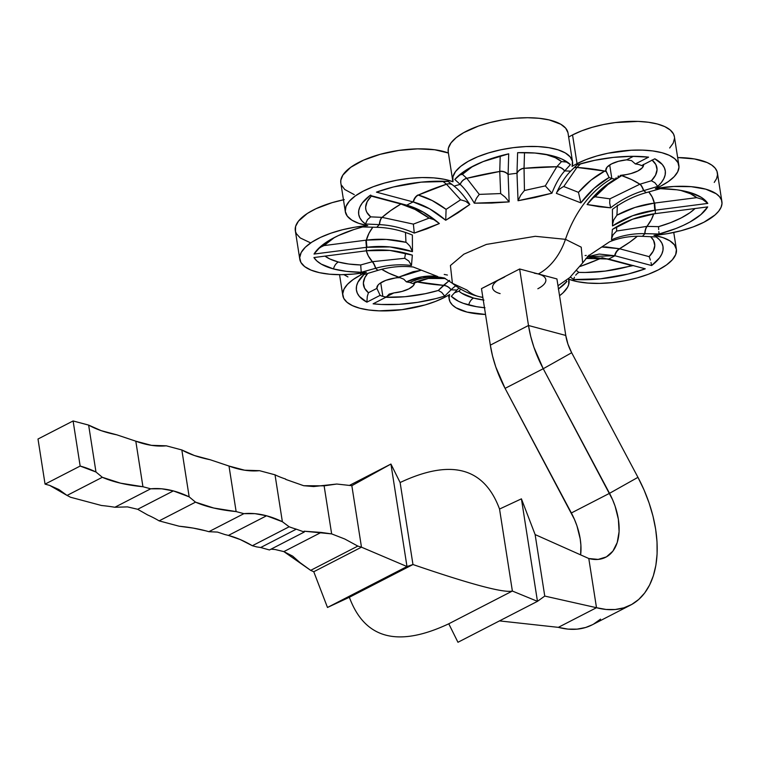 <?xml version="1.0" encoding="UTF-8"?>
<svg xmlns="http://www.w3.org/2000/svg" width="760" height="760" viewBox="0 0 760 760"><rect width="100%" height="100%" fill="white"/><g stroke="black" fill="none" stroke-linecap="round" stroke-linejoin="round"><path stroke-width="1.14" d="M45.058 484.13L49.713 485.421L45.058 484.13L38 439.023L45.058 484.13L80.161 466.06L95.978 472.007L88.635 425.096L73.103 420.954L80.161 466.06L45.058 484.13M179.18 526.224A128.582 49.2 -8.9 0 1 205.656 530.803A128.582 49.2 -8.9 0 1 208.857 531.696L243.903 513.656A128.582 77.776 -117.2 0 1 266.56 515.774L228.399 535.42A128.582 77.776 62.8 0 0 225.15 534.631L217.483 532.086L208.857 531.696L243.903 513.656L236.132 511.584L213.721 508.022L195.519 502.151L159.134 520.875A128.582 77.776 62.8 0 0 147.649 514.957L137.674 509.286L127.49 506.892L114.846 507.262L127.49 506.892L137.674 509.286L173.356 490.912L137.674 509.286L147.649 514.957A128.582 77.776 62.8 0 1 159.134 520.875L179.18 526.224L159.134 520.875L195.519 502.151L189.173 496.859L181.83 449.958L166.298 445.816L151.458 445.341L135.802 441.18L142.937 486.733L150.698 488.803A128.582 77.776 -117.2 0 1 173.356 490.912L189.173 496.859L195.519 502.151A128.582 49.2 -8.9 0 0 236.132 511.584L243.903 513.656L254.97 513.665L266.56 515.774L282.368 521.721L275.025 474.82A128.582 49.2 171.1 0 0 285.655 479.056L285.655 479.056A128.582 49.2 171.1 0 1 275.025 474.82L259.492 470.677L275.025 474.82L282.368 521.721L289.161 526.775L252.339 545.737L240.312 539.581L228.399 535.42A128.582 77.776 62.8 0 0 225.15 534.631L217.483 532.086L208.857 531.696A128.582 49.2 -8.9 0 0 205.656 530.803L193.107 528.077L179.18 526.224M101.517 505.505A128.582 49.2 -8.9 0 1 114.846 507.262L150.698 488.803L161.766 488.813L173.356 490.912A128.582 77.776 -117.2 0 1 189.173 496.859L181.83 449.958L194.417 455.525L210.064 459.705L228.998 466.041L236.132 511.584L228.998 466.041L210.064 459.705A128.582 49.2 171.1 0 1 181.83 449.958L166.298 445.816A128.582 77.776 -117.2 0 1 135.802 441.18L116.869 434.844L135.802 441.18L142.937 486.733L120.526 483.17L102.324 477.289L67.061 495.434A128.582 49.2 -8.9 0 1 70.452 497.22L101.517 505.505L70.452 497.22A128.582 49.2 -8.9 0 0 67.061 495.434L58.9 489.535L49.713 485.421L67.061 495.434L102.324 477.289L95.978 472.007L102.324 477.289A128.582 49.2 -8.9 0 0 142.937 486.733L150.698 488.803L114.846 507.262A128.582 49.2 -8.9 0 0 101.517 505.505M270.997 549.167L275.177 549.518L270.997 549.167M260.68 547.514L269.458 549.964L304.266 532.038L296.295 529.169L260.68 547.514L269.458 549.964L304.266 532.038L304.133 531.211L321.128 532.428L283.86 551.608L275.177 549.518L283.86 551.608L321.128 532.428L331.645 533.89L344.764 539.001L357.827 546.089L310.669 570.361L283.86 551.608L292.647 556.111L300.077 562.666L310.669 570.361L313.766 571.739L361.475 547.181L351.842 485.688L390.934 464.046L406.99 566.542L361.475 547.181L406.99 566.542L327.484 607.468L313.766 571.739L327.484 607.468L406.99 566.542L390.934 464.046L351.842 485.688L336.775 484.034L351.842 485.688L361.475 547.181L357.827 546.089L361.475 547.181L313.766 571.739L310.669 570.361L357.827 546.089L344.764 539.001L331.645 533.89L304.133 531.211L304.266 532.038L296.295 529.169A128.582 49.2 -8.9 0 1 289.161 526.775L252.339 545.737L256.842 546.934A128.582 49.2 -8.9 0 1 260.68 547.514L296.295 529.169A128.582 49.2 -8.9 0 1 289.161 526.775L282.368 521.721A128.582 77.776 -117.2 0 0 266.56 515.774L228.399 535.42A128.582 77.776 62.8 0 1 252.339 545.737L256.842 546.934A128.582 49.2 -8.9 0 1 260.68 547.514M444.628 278.131A96.615 67.469 -75.1 0 0 409.887 282.511L412.613 283.518L409.887 282.511A96.615 67.469 104.9 0 1 442.994 277.78M382.85 296.372L380.731 282.824L382.85 296.372A19.095 7.306 171.1 0 0 386.337 297.008A19.095 7.306 -8.9 0 1 382.85 296.372A19.095 7.306 -8.9 0 1 380.123 295.355L366.899 302.157L367.279 296.485L368.419 292.742L376.884 288.382L380.123 295.355A19.095 7.306 171.1 0 0 382.85 296.372M414.608 282.606A19.095 7.306 -8.9 0 1 393.86 292.913L389.187 294.072L386.337 297.008L373.112 303.82L381.32 304.466L399.057 304.342L417.658 302.337L435.993 298.566L444.704 296.096L451.022 289.826A96.615 41.752 92.5 0 1 451.117 289.74A96.615 41.752 92.5 0 1 455.715 285.865A96.615 41.752 -87.5 0 0 451.117 289.74A8.987 7.343 45.1 0 0 443.46 285.332A145.986 55.87 -8.9 0 1 416.499 281.827M541.547 275.11L538.279 273.952A53.903 37.639 -75.1 0 0 565.468 239.333A96.615 67.469 104.9 0 1 611.828 178.552L609.7 164.948L611.828 178.552L615.315 179.17L611.828 178.552A96.615 67.469 -75.1 0 0 565.468 239.333L535.278 236.303L486.352 244.425L463.866 254.182L450.414 265.515L452.418 283.319L466.953 290.054A53.903 37.639 104.9 0 0 478.591 296.505A53.903 37.639 -75.1 0 0 482.828 297.255A53.903 37.639 104.9 0 1 478.591 296.505M616.065 177.868L615.315 179.17L600.428 189.886L587.091 204.535L599.098 206.72L610.622 207.822A96.615 84.046 128 0 1 643.539 190.674A96.615 84.046 128 0 1 643.739 190.618A145.986 55.87 -8.9 0 1 646.152 192.66A96.615 85.31 -47.7 0 0 645.952 192.717A96.615 85.31 -47.7 0 0 612.417 209.332L612.503 225.939L632.643 215.736L655.31 210.159A145.986 55.87 -8.9 0 1 655.206 213.645L632.538 219.222L612.399 229.425L611.505 239.78A96.615 80.693 -137.9 0 1 644.736 233.652A96.615 80.693 -137.9 0 1 644.936 233.652A145.986 55.87 -8.9 0 1 642.371 236.332A96.615 78.897 45.2 0 0 642.172 236.332A96.615 78.897 45.2 0 0 609.606 241.775L587.812 256.262L609.606 241.775A96.615 78.897 -134.8 0 1 642.172 236.332A96.615 78.897 -134.8 0 1 642.371 236.332A145.986 55.87 171.1 0 0 644.936 233.652L659.1 233.994L675.839 228.56L683.316 225.378L690.051 221.958L700.891 214.586L707.683 206.9L655.206 213.645A145.986 55.87 171.1 0 0 655.31 210.159L707.788 203.414L705.137 200.269L701.404 197.419L690.925 192.793L684.342 191.083L676.989 189.81L660.45 188.66L646.152 192.66A145.986 55.87 171.1 0 0 643.739 190.618L657.77 186.409L661.333 182.561L663.803 178.714L665.152 174.923L665.342 171.247L664.373 167.751L662.274 164.474L654.806 158.802L641.582 165.604L654.806 158.802A76.361 29.222 -8.9 0 1 662.083 164.255A76.361 29.222 -8.9 0 1 657.77 186.409L643.739 190.618A96.615 84.046 -52 0 0 643.539 190.674A96.615 84.046 -52 0 0 610.622 207.822L587.091 204.535C595.469 193.458 604.875 185.003 615.315 179.17L616.065 177.868M618.545 176.025L617.984 176.291M643.568 164.578A19.095 7.306 -8.9 0 1 622.829 175.037L620.169 175.475A8.987 5.453 -117.3 0 1 621.689 175.626A145.986 55.87 -8.9 0 1 639.882 184.214L609.919 198.835L595.089 196.783L607.867 184.594L621.689 175.626L631.607 179.597L639.882 184.214L651.386 180.756L655.547 175.161L657.058 169.698L655.861 164.578L652.004 160.018M638.856 164.578A19.095 7.306 -8.9 0 1 641.582 165.604A19.095 7.306 171.1 0 0 638.856 164.578A19.095 7.306 171.1 0 0 635.369 163.951L648.593 157.139L631.693 156.322L613.386 157.396L594.776 160.303L577.001 164.863L570.684 171.133A145.986 55.87 171.1 0 0 564.699 170.924L570.389 164.635L562.181 159.191L556.596 157.016L550.126 155.239L534.964 153.026L517.607 152.684L516.99 173.27A145.986 55.87 171.1 0 0 508.098 174.41L508.715 153.824L483.17 161.585L469.158 168.255L463.401 171.893L454.803 179.502L460.161 184.376A145.986 55.87 171.1 0 0 454.119 186.124L448.124 181.441L421.249 182.134L393.519 186.95L376.447 192.147L413.117 201.923A145.986 55.87 171.1 0 0 406.752 205.2L370.082 195.415L362.216 203.062L359.908 206.91L358.729 210.681L358.701 214.339L359.822 217.806L362.083 221.046L365.437 224L379.335 224.618A145.986 55.87 171.1 0 0 376.77 227.297L362.606 226.964L353.989 229.51L338.39 235.581L331.654 239.001L320.815 246.373L314.022 254.058L366.5 247.304A145.986 55.87 171.1 0 0 366.396 250.8L313.918 257.545L316.92 261.012L321.242 264.1L333.507 268.945A76.361 29.222 -8.9 0 1 313.918 257.545L366.396 250.8A145.986 55.87 -8.9 0 1 366.5 247.304L389.984 246.943L412.462 251.665L412.376 235.059A96.615 80.693 42.1 0 0 376.979 227.306A96.615 80.693 42.1 0 0 376.77 227.297A145.986 55.87 -8.9 0 1 379.335 224.618A96.615 78.897 -134.8 0 1 379.534 224.627A96.615 78.897 -134.8 0 1 414.276 233.073L426.892 228.826L439.346 223.535L423.272 212.097L406.752 205.2A145.986 55.87 -8.9 0 1 413.117 201.923L429.637 208.82L445.712 220.257L458.014 212.781L469.813 204.478A96.615 30.077 73.3 0 0 454.204 186.19A96.615 30.077 73.3 0 0 454.119 186.124A145.986 55.87 -8.9 0 1 460.161 184.376A96.615 26.258 -105.6 0 1 460.237 184.442A96.615 26.258 -105.6 0 1 474.297 203.186L491.748 203.062L509.153 201.884L508.098 174.41A145.986 55.87 -8.9 0 1 516.99 173.27L518.044 200.735L535.125 197.476L551.922 193.201A96.615 38.161 91.4 0 1 564.614 171.019A96.615 38.161 91.4 0 1 564.699 170.924A145.986 55.87 -8.9 0 1 570.684 171.133A96.615 41.752 -87.5 0 0 570.589 171.218A96.615 41.752 -87.5 0 0 556.367 193.353L580.878 202.873L594.216 188.223L609.102 177.507L611.828 178.552L609.102 177.507C598.661 183.35 589.256 191.805 580.878 202.873L556.367 193.353A96.615 41.752 92.5 0 1 570.589 171.218A96.615 41.752 92.5 0 1 570.684 171.133L577.001 164.863A76.361 29.222 -8.9 0 1 648.593 157.139L635.369 163.951L631.531 160.607L626.563 159.847L633.422 156.313L626.563 159.847L631.531 160.607L635.369 163.951A19.095 7.306 -8.9 0 1 638.856 164.578M324.995 256.12A68.581 26.248 171.1 0 0 338.371 262.01A8.987 6.27 -75.1 0 0 333.507 268.945L346.38 271.358L361.256 272.298L375.554 268.299A145.986 55.87 171.1 0 0 377.976 270.341L363.935 274.55L357.903 282.245L356.563 286.035L356.364 289.712L357.333 293.208L359.433 296.485L366.899 302.157L380.123 295.355L376.884 288.382L378.043 285.066L379.905 283.385L385.757 280.373L398.734 277.134A145.986 55.87 -8.9 0 1 381.71 269.306L388.816 273.163L398.734 277.134L420.812 270.351L413.098 271.719L398.734 277.134A8.987 5.453 -117.3 0 1 400.33 277.808A8.987 5.453 62.7 0 0 398.734 277.134L398.42 277.295A8.987 5.434 -117.2 0 1 399.503 277.704A8.987 5.434 62.8 0 0 398.42 277.295L397.594 277.723L399.503 277.704L397.594 277.723A19.095 7.306 -8.9 0 0 376.865 288.268A19.095 7.306 -8.9 0 0 376.884 288.382L368.419 292.742L367.279 296.485L366.899 302.157A76.361 29.222 -8.9 0 1 357.494 283.109A76.361 29.222 -8.9 0 1 363.935 274.55L377.976 270.341A145.986 55.87 -8.9 0 1 375.554 268.299A96.615 85.31 132.3 0 1 375.753 268.242A96.615 85.31 132.3 0 1 411.464 265.506L412.357 255.151L389.88 250.429L366.861 250.733C382.375 248.862 397.537 250.334 412.357 255.151L411.464 265.506L408.766 260.993L404.7 258.286L372.4 261.697A145.986 55.87 -8.9 0 1 366.358 250.8L368.296 255.873L372.4 261.697L404.7 258.286L405.526 253.156L404.7 258.286L408.766 260.993L411.464 265.506A96.615 85.31 -47.7 0 0 375.753 268.242A8.987 2.451 74.4 0 0 372.4 261.697A8.987 2.451 -105.6 0 1 375.753 268.242A96.615 85.31 -47.7 0 0 375.554 268.299A8.987 2.441 74.4 0 0 372.21 261.744L372.21 261.744A8.987 2.441 -105.6 0 1 375.554 268.299L361.256 272.298L360.687 264.964L372.21 261.744L360.687 264.964L361.256 272.298A76.361 29.222 -8.9 0 1 333.507 268.945A8.987 6.27 104.9 0 1 338.371 262.01L348.764 264.034L360.687 264.964A68.581 26.248 171.1 0 1 338.371 262.01L329.916 258.998L324.995 256.12M484.471 307.733A76.361 29.222 -8.9 0 1 468.702 305.007A8.987 6.27 104.9 0 1 473.565 298.072L461.719 293.217L458.926 291.175L460.75 289.151L458.926 291.175L454.394 292.847L458.926 291.175A68.581 26.248 171.1 0 0 473.565 298.072A8.987 6.27 -75.1 0 0 468.702 305.007A76.361 29.222 -8.9 0 1 451.316 296.324L458.451 301.255L463.21 303.287L476.416 306.669L484.994 307.781M452.713 180.576A60.638 23.208 -8.9 0 1 509.029 148.266A60.638 23.208 -8.9 0 1 572.536 161.814L568.033 133.114A60.638 23.208 171.1 0 0 504.536 119.567A60.638 23.208 171.1 0 0 448.219 151.876L452.713 180.576A60.638 23.208 -8.9 0 0 452.979 181.744A60.638 23.208 -8.9 0 0 384.341 183.103A60.638 23.208 -8.9 0 0 345.315 211.689A60.638 23.208 -8.9 0 0 367.755 225.615A60.638 23.208 -8.9 0 0 299.801 259.302A60.638 23.208 -8.9 0 0 366.358 272.337A60.638 23.208 -8.9 0 0 360.791 274.959L360.525 273.258L360.791 274.959L353.219 279.481L347.548 284.269L344.005 289.123L342.712 293.863L343.729 298.309L347.016 302.28L352.44 305.634L359.793 308.247L368.799 310.004L379.116 310.84L402.021 309.681L425.049 304.94L435.48 301.425L444.666 297.331A60.638 23.208 -8.9 0 0 449.606 294.538L449.084 298.233L449.986 301.72L452.314 304.931L456 307.772L467.058 312.094L485.526 314.459A60.638 23.208 -8.9 0 1 449.179 299.145A60.638 23.208 -8.9 0 1 449.606 294.538A60.638 23.208 -8.9 0 1 444.666 297.331A60.638 23.208 -8.9 0 1 381.102 310.897A60.638 23.208 -8.9 0 1 342.817 295.526A60.638 23.208 -8.9 0 1 360.791 274.959A60.638 23.208 -8.9 0 1 366.358 272.337L353.685 274.047L341.269 274.683L329.678 274.217L319.428 272.669L310.983 270.094L304.703 266.627L300.884 262.409L299.697 257.64L301.178 252.519L305.283 247.285L311.819 242.164L320.483 237.395L330.904 233.187L342.608 229.719L355.081 227.155L367.755 225.615L358.739 223.326L351.804 220.105L347.253 216.087L345.287 211.451L345.999 206.416L349.353 201.191L355.205 196.013L363.29 191.121L373.245 186.722L384.636 183.027L396.938 180.186L409.611 178.334L422.094 177.555L433.817 177.878L444.267 179.293L452.979 181.744L452.912 176.795L455.506 171.599L460.655 166.383L468.131 161.386L477.584 156.826L488.604 152.912L500.697 149.805L513.323 147.659L525.92 146.566L537.918 146.566L548.786 147.668L558.049 149.825L565.278 152.931L570.152 156.855L572.461 161.414L572.1 166.421A60.638 23.208 -8.9 0 1 577.039 163.628A60.638 23.208 -8.9 0 1 640.604 150.062A60.638 23.208 -8.9 0 1 678.889 165.433A60.638 23.208 -8.9 0 1 660.915 186A60.638 23.208 -8.9 0 1 655.348 188.623L673.854 186.475L691.23 186.666L705.822 189.183L716.233 193.781L719.549 196.726L721.487 200.023L722 203.575L721.069 207.309L718.732 211.128L715.027 214.957L703.94 222.224A60.638 23.208 -8.9 0 1 653.952 235.343L662.967 237.633L669.902 240.853L674.452 244.872L676.419 249.508L675.707 254.543L672.353 259.768L666.501 264.945L658.417 269.838A60.638 23.208 -8.9 0 1 568.727 279.214L568.698 284.534L567.53 287.308L562.951 292.923L559.55 295.726A60.638 23.208 -8.9 0 0 568.993 280.383A60.638 23.208 -8.9 0 0 568.727 279.214L577.438 281.666L587.889 283.072L599.611 283.404L612.094 282.625L624.767 280.772L637.07 277.932L648.461 274.236L658.417 269.838A60.638 23.208 -8.9 0 0 676.39 249.27L673.759 232.465M678.889 165.433L674.395 136.733A60.638 23.208 171.1 0 0 636.111 121.362A60.638 23.208 171.1 0 0 572.546 134.928L577.039 163.628L586.226 159.534L596.667 156.018L607.962 153.235L631.38 150.224L642.599 150.119L652.906 150.955L661.913 152.713L669.265 155.316L674.69 158.678L677.977 162.649L678.994 167.095L677.702 171.836L674.158 176.691L668.486 181.478L660.915 186A60.638 23.208 -8.9 0 1 655.348 188.623A60.638 23.208 -8.9 0 1 721.905 201.656A60.638 23.208 -8.9 0 1 703.94 222.224L693.196 226.917L680.856 230.784L667.546 233.652L653.952 235.343A60.638 23.208 -8.9 0 1 676.39 249.27M500.118 293.598A26.951 10.317 -8.9 0 1 500.564 278.806L497.192 280.82M587.366 256.728L599.222 254.058L614.954 255.759A145.986 55.87 -8.9 0 1 608.589 259.036L592.866 257.336L585.903 258.409L608.589 259.036A145.986 55.87 171.1 0 0 614.954 255.759L651.624 265.544L659.49 257.897L661.798 254.049L662.976 250.277L663.005 246.62L661.884 243.152L659.623 239.913L656.269 236.958L642.371 236.332L656.269 236.958A76.361 29.222 -8.9 0 1 659.813 240.122A76.361 29.222 -8.9 0 1 651.624 265.544L614.621 255.673L587.366 256.728M458.935 288.049A96.615 38.161 -88.6 0 0 457.092 289.94A96.615 38.161 -88.6 0 0 457.007 290.035A145.986 55.87 -8.9 0 1 451.022 289.826A145.986 55.87 171.1 0 0 457.007 290.035L451.316 296.324L457.007 290.035A96.615 38.161 91.4 0 1 457.092 289.94A96.615 38.161 91.4 0 1 458.935 288.049M445.445 278.54L428.393 278.454L412.613 283.518C423.206 278.53 433.656 276.763 443.983 278.207M588.99 255.141L582.644 262.931L581.229 247.171L565.468 239.333L535.278 236.303L486.352 244.425L463.866 254.182L450.414 265.515L452.418 283.319C460.256 289.645 468.958 294.034 478.524 296.485L482.866 297.521M88.635 425.096L101.222 430.663L116.869 434.844A128.582 49.2 171.1 0 1 88.635 425.096L73.103 420.954L80.161 466.06A128.582 77.776 -117.2 0 1 95.978 472.007L88.635 425.096M38 439.023L73.103 420.954L38 439.023M606.119 171.342A8.987 5.434 62.8 0 0 605.026 170.934L605.853 170.506L609.102 177.507L606.299 171.769A8.987 5.415 62.9 0 0 604.713 171.095L591.042 180.111L578.464 192.346L563.768 186.523L576.964 167.428A145.986 55.87 -8.9 0 1 604.713 171.095L605.853 170.506L607.021 167.191L611.496 163.923L618.44 161.31L626.563 159.847A19.095 7.306 -8.9 0 0 605.834 170.392A19.095 7.306 -8.9 0 0 605.853 170.506L606.119 171.342A8.987 5.434 -117.2 0 0 605.026 170.934L604.713 171.095A8.987 5.415 -117.1 0 1 606.299 171.769L606.119 171.342M558.306 289.066L566.903 281.456L565.943 280.592L566.903 281.456A76.361 29.222 -8.9 0 1 558.486 288.933M570.389 277.029L573.582 279.519L600.457 278.825L628.188 274.008L645.259 268.812L608.589 259.036L645.259 268.812A76.361 29.222 -8.9 0 1 573.582 279.519L570.389 277.029M714.239 182.428L716.575 178.609L717.506 174.876L716.994 171.323L715.056 168.026L711.74 165.082L707.132 162.545L694.469 158.945L677.654 157.567A60.638 23.208 171.1 0 1 717.411 172.957L721.905 201.656M669.664 147.991L673.208 143.136L674.5 138.396M674.414 136.828L673.483 133.95L670.197 129.979L664.772 126.616L657.419 124.013L648.413 122.255L638.096 121.41L615.192 122.578L603.468 124.535L592.163 127.319L581.723 130.834L572.546 134.928A60.638 23.208 171.1 0 0 568.66 137.075A60.638 23.208 171.1 0 1 572.546 134.928L577.039 163.628A60.638 23.208 -8.9 0 0 572.1 166.421A60.638 23.208 -8.9 0 0 572.536 161.814M567.967 132.715L565.658 128.155L560.785 124.231L549.157 119.918L539.03 118.284L527.535 117.724L515.166 118.275L502.483 119.909L490.058 122.55L478.439 126.075L463.638 132.686L456.161 137.684L451.012 142.899L448.409 148.095L448.219 151.915M448.476 153.045L434.739 149.758L417.601 148.855L398.772 150.432L380.142 154.327L363.565 160.151L350.712 167.314L342.855 175.114L340.812 180.272L340.793 182.751M341.44 185.136L344.717 189.487L354.245 194.626M344.29 199.614L332.13 202.644L315.989 208.696L307.315 213.465L298.423 221.198L295.611 226.404L295.459 231.382L296.39 233.709L300.209 237.927L310.46 242.801M343.9 274.645L347.947 276.934M479.265 194.389L466.801 178.325A145.986 55.87 -8.9 0 1 499.747 171.475L500.659 193.562L479.265 194.389L500.659 193.562L505.134 197.144L509.153 201.884L474.297 203.186L476.453 198.265L479.265 194.389L476.453 198.265L474.297 203.186A96.615 26.258 74.4 0 0 460.237 184.442A8.987 7.932 132.2 0 1 466.801 178.325L499.747 171.475L500.213 155.933L499.757 171.304A8.987 8.274 -178.3 0 1 508.098 174.41L509.153 201.884L505.134 197.144L500.659 193.562L499.747 171.475A8.987 8.274 -177.9 0 1 508.089 174.591A8.987 8.274 2.1 0 0 499.747 171.475L499.757 171.304A8.987 8.274 1.7 0 1 508.098 174.41L508.715 153.824A76.361 29.222 -8.9 0 0 454.803 179.502L460.161 184.376A8.987 7.932 132.3 0 1 466.735 178.258L479.265 194.389M612.446 211.061L612.417 209.332A96.615 85.31 132.3 0 1 645.952 192.717A96.615 85.31 132.3 0 1 646.152 192.66L660.45 188.66A76.361 29.222 -8.9 0 1 706.249 201.4A76.361 29.222 -8.9 0 1 707.788 203.414L702.496 199.386L696.692 197.648L654.759 203.043A8.987 0.589 -97.3 0 0 655.31 210.159A8.987 0.589 82.7 0 1 654.759 203.043L654.322 203.1A8.987 0.617 -97.3 0 0 654.844 210.225A8.987 0.617 82.7 0 1 654.322 203.1L652.128 196.887L648.774 191.928A145.986 55.87 -8.9 0 1 654.322 203.1L634.989 207.442L616.939 215.184L617.386 205.124L616.939 215.184L613.69 219.934L612.531 224.409L613.69 219.934L616.939 215.184C628.539 208.895 641.003 204.868 654.322 203.1L696.692 197.648L690.507 193.762L680.475 190.342A68.581 26.248 171.1 0 1 696.692 197.648L702.496 199.386L707.788 203.414L654.844 210.225C639.369 212.334 625.252 217.569 612.503 225.939L612.522 216.277M650.836 236.863A68.581 26.248 171.1 0 1 649.116 256.642L649.753 258.134L649.116 256.642L619.818 248.824A8.987 6.27 -75.1 0 0 614.954 255.759A8.987 6.27 104.9 0 1 619.818 248.824L619.505 248.738A8.987 6.289 -74.9 0 0 614.621 255.673A8.987 6.289 105.1 0 1 619.505 248.738L629.736 242.174L637.355 236.255A145.986 55.87 -8.9 0 1 619.505 248.738L606.014 246.905L602.243 247.047L619.505 248.738L649.116 256.642L653.277 251.047L654.788 245.575L653.6 240.464L650.664 236.702M449.597 280.392L443.46 285.332L415.71 281.666M602.082 257.706A145.986 55.87 -8.9 0 1 580.231 266.427L602.442 257.773A8.987 6.27 104.9 0 1 602.452 257.763L631.74 265.582L602.442 257.773M695.01 208.582A68.581 26.248 171.1 0 1 658.578 226.651L658.606 227.867L658.578 226.651L647.159 226.385A8.987 3.543 -88.6 0 0 644.936 233.652A8.987 3.543 91.4 0 1 647.159 226.385L646.969 226.375A8.987 3.562 -88.6 0 0 644.736 233.652A8.987 3.562 91.4 0 1 646.969 226.375L651.453 219.459L653.714 213.855A145.986 55.87 -8.9 0 1 646.969 226.375L616.616 231.03L616.635 226.774L616.616 231.03L613.101 234.716L611.695 238.288L613.101 234.716L616.616 231.03L646.969 226.375L658.578 226.651L670.643 222.632L681.245 217.911L689.947 212.695L695.067 208.525M524.438 190.504L524.039 168.35A145.986 55.87 -8.9 0 1 556.833 166.744L545.309 185.896L524.438 190.504L545.309 185.896L551.922 193.201L518.044 200.735L520.723 195.139L524.438 190.504L520.723 195.139L518.044 200.735L516.981 173.451A8.987 8.284 -178.7 0 1 524.039 168.35L556.833 166.744L561.497 161.585L555.313 157.7L545.281 154.289A68.581 26.248 171.1 0 1 561.497 161.585L566.361 162.041L569.173 163.523L566.361 162.041L561.497 161.585L556.909 166.659A8.987 7.505 -137.9 0 1 564.699 170.924A96.615 38.161 -88.6 0 0 564.614 171.019A96.615 38.161 -88.6 0 0 551.922 193.201L545.309 185.896L556.833 166.744A8.987 7.495 -137.8 0 1 564.614 171.019A8.987 7.495 42.2 0 0 556.833 166.744L556.909 166.659A8.987 7.505 42.1 0 1 564.699 170.924L570.389 164.635A76.361 29.222 -8.9 0 0 517.607 152.684L516.99 173.27A8.987 8.274 -178.3 0 1 524.048 168.178L524.438 190.504M405.963 242.316L386.27 239.428L366.387 240.131A145.986 55.87 -8.9 0 1 372.818 227.211L368.97 233.301L366.387 240.131C379.715 238.469 392.901 239.2 405.963 242.316L405.479 232.38L405.963 242.316L407.037 243.095L405.963 242.316M409.887 282.511L406.401 281.865L422.18 276.792L437.769 276.545L413.259 267.026A96.615 84.046 -52 0 0 378.166 270.284A96.615 84.046 -52 0 0 377.976 270.341A96.615 84.046 128 0 1 378.166 270.284A96.615 84.046 128 0 1 413.259 267.026L437.769 276.545C427.443 275.101 416.993 276.868 406.401 281.865L403.778 279.176L400.33 277.808L403.778 279.176L406.401 281.865L409.887 282.511M371.003 195.529L371.308 196.118A68.581 26.248 171.1 0 0 370.68 216.857L367.479 219.659L365.437 224L367.479 219.659L370.68 216.857L381.881 217.36A8.987 3.885 -87.5 0 0 379.335 224.618A8.987 3.885 92.5 0 1 381.881 217.36L382.071 217.369A8.987 3.876 -87.5 0 0 379.534 224.627A8.987 3.876 92.5 0 1 382.071 217.369L413.373 224.114L414.276 233.073A96.615 78.897 45.2 0 0 379.534 224.627A96.615 78.897 45.2 0 0 379.335 224.618L365.437 224A76.361 29.222 -8.9 0 1 359.784 207.185A76.361 29.222 -8.9 0 1 370.082 195.415L407.084 205.285C417.933 208.297 428.688 214.377 439.346 223.535L414.276 233.073L413.373 224.114L382.071 217.369A145.986 55.87 -8.9 0 1 400.919 204.012L414.96 209.399L429.087 218.13L413.373 224.114L429.087 218.13L434.967 219.982L429.087 218.13C419.662 211.204 410.276 206.501 400.919 204.012L371.308 196.118L367.147 201.714L365.626 207.176L365.892 209.798L366.823 212.296L370.68 216.857L382.071 217.369L390.688 210.586L400.919 204.012A8.987 6.289 105.1 0 1 401.432 203.775A8.987 6.289 -74.9 0 0 400.919 204.012L400.606 203.936A8.987 6.27 104.9 0 1 401.128 203.699A8.987 6.27 -75.1 0 0 400.606 203.936L371.308 196.118L370.737 195.044M461.766 193.61A96.615 30.077 -106.7 0 0 454.204 186.19A96.615 30.077 -106.7 0 0 454.119 186.124L448.124 181.441A76.361 29.222 -8.9 0 0 376.447 192.147L413.117 201.923A8.987 6.27 -75.1 0 1 417.981 194.987L418.294 195.073A8.987 6.26 -75.2 0 0 413.44 202.008L413.117 201.923A8.987 6.27 104.9 0 1 417.981 194.987L418.294 195.073C427.566 197.6 436.829 202.369 446.101 209.37L432.193 200.545L418.294 195.073A145.986 55.87 -8.9 0 1 446.471 184.214L460.626 199.794L446.101 209.37L460.626 199.794L465.785 201.362L469.813 204.478L445.712 220.257L446.101 209.37L445.712 220.257C435.034 211.1 424.279 205.019 413.44 202.008A8.987 6.26 104.8 0 1 418.294 195.073L446.471 184.214L442.662 181.232L446.395 184.148A8.987 7.819 128 0 1 452.162 184.594A8.987 7.819 -52 0 0 446.395 184.148L446.471 184.214A8.987 7.819 128.1 0 1 452.248 184.661A8.987 7.819 -51.9 0 0 446.471 184.214L460.626 199.794L465.785 201.362L469.813 204.478A96.615 30.077 -106.7 0 0 461.766 193.61L461.795 193.648M504.64 276.982L481.479 288.629L490.333 345.144L481.479 288.629L519.64 268.983L556.918 278.93L565.772 335.445L567.948 344.156L571.672 352.735A35.938 21.736 -117.2 0 1 565.772 335.445L528.494 325.498L490.333 345.144L492.537 355.993L495.767 366.938L505.077 388.369L543.239 368.724L571.672 352.735L543.239 368.724L505.077 388.369L574.417 519.317L576.944 525.825L580.203 538.897L580.896 545.233L580.63 554.866A53.903 32.604 62.8 0 0 571.358 512.971L609.52 493.325L637.953 477.337L571.672 352.735L637.953 477.337L609.52 493.325L543.239 368.724A89.841 54.34 -117.2 0 1 528.494 325.498L519.64 268.983L556.918 278.93L565.772 335.445L528.494 325.498L490.333 345.144A89.841 54.34 62.8 0 0 505.077 388.369L571.358 512.971L609.52 493.325A53.903 32.604 -117.2 0 1 605.758 557.232A53.903 32.604 -117.2 0 1 588.791 558.514L596.495 607.706L558.334 627.351A107.806 65.208 62.8 0 0 592.268 624.806L630.429 605.159A107.806 65.208 -117.2 0 1 596.495 607.706L606.1 609.463L615.267 609.501L623.856 607.829L631.712 604.466L638.704 599.478L644.708 592.952L649.619 584.991L653.362 575.728L655.87 565.336L657.096 553.992L657.02 541.87L655.652 529.197L653.001 516.183L649.116 503.053L644.081 490.029L637.953 477.337A107.806 65.208 -117.2 0 1 630.429 605.159M600.542 619.125L593.55 624.121M592.334 624.767L585.694 627.475L577.106 629.147L567.938 629.109L558.334 627.351L499.481 620.901L558.334 627.351L596.495 607.706L544.758 596.077L596.495 607.706L588.791 558.514L535.125 534.575L588.791 558.514L598.177 559.408L606.404 556.89L612.902 551.133L617.225 542.526L619.096 531.649L618.374 519.251L615.106 506.179L612.579 499.671L543.239 368.724L533.928 347.291L530.698 336.347L528.494 325.498L519.64 268.983L500.564 278.806M557.992 285.75L569.762 277.571L582.644 262.931L581.229 247.171L565.468 239.333A53.903 37.639 104.9 0 1 538.279 273.952L534.28 273.173M538.279 273.952A26.951 10.317 -8.9 0 1 537.842 288.752M334.571 237.405L324.016 245.584L366.387 240.131A8.987 0.57 -97.4 0 0 366.966 247.247A8.987 0.57 82.6 0 1 366.387 240.131L365.949 240.189A8.987 0.589 -97.3 0 0 366.5 247.304A8.987 0.589 82.7 0 1 365.949 240.189L324.016 245.584L321.109 246.952L324.016 245.584A68.581 26.248 171.1 0 1 334.124 237.671M524.514 152.589L524.039 168.35A8.987 8.284 1.3 0 0 516.981 173.451L516.99 173.27A8.987 8.274 1.7 0 1 524.048 168.178L524.514 152.589M643.539 164.379L642.371 167.694L637.896 170.962L630.952 173.575L621.689 175.626C612.123 180.548 603.25 187.596 595.089 196.783L609.919 198.835L609.672 202.806L610.622 207.822L609.672 202.806L609.919 198.835L639.882 184.214A8.987 2.784 -106.7 0 1 643.539 190.674A8.987 2.784 73.3 0 0 639.882 184.214L640.072 184.157A8.987 2.793 -106.7 0 1 643.739 190.618A8.987 2.793 73.3 0 0 640.072 184.157L651.386 180.756L654.844 182.695L657.77 186.409L654.844 182.695L651.386 180.756A68.581 26.248 171.1 0 0 652.726 160.645M633.004 265.544L631.74 265.582A68.581 26.248 171.1 0 1 578.864 272.384L577.182 273.552L578.864 272.384L576.745 270.74L578.864 272.384L585.209 272.479L605.236 271.092L633.489 265.544M483.255 299.991A68.581 26.248 171.1 0 1 473.565 298.072L483.968 300.086M367.745 273.41L364.876 277.599L363.365 283.062L364.562 288.173L368.419 292.742A68.581 26.248 171.1 0 1 367.745 273.41M414.561 282.255L413.402 285.57L408.927 288.838L401.983 291.451L393.86 292.913L386.469 296.713L393.86 292.913L389.187 294.072L386.337 297.008L373.112 303.82A76.361 29.222 -8.9 0 0 444.704 296.096L441.731 292.41L438.283 290.472L449.036 280.753M385.396 297.264L404.994 296.713L425.277 293.702L438.283 290.472L443.46 285.332A8.987 7.343 -134.9 0 1 451.117 289.74A96.615 41.752 -87.5 0 0 451.022 289.826A8.987 7.334 45.2 0 0 443.374 285.418A8.987 7.334 -134.8 0 1 451.022 289.826L444.704 296.096L441.731 292.41L438.283 290.472A68.581 26.248 171.1 0 1 385.805 297.284M580.659 163.761L576.964 167.428L604.713 171.095C595.232 176.035 586.482 183.122 578.464 192.346L580.878 202.873L578.464 192.346L563.768 186.523L562.533 187.093L563.768 186.523L576.964 167.428A8.987 7.343 45.1 0 0 573.895 167.941A8.987 7.343 -134.9 0 1 576.964 167.428L577.049 167.343A8.987 7.334 45.2 0 0 573.981 167.855A8.987 7.334 -134.8 0 1 577.049 167.343L580.659 163.761M472.967 166.155L462.412 174.334L466.801 178.325A8.987 7.932 -47.8 0 0 460.237 184.442A96.615 26.258 74.4 0 0 460.161 184.376A8.987 7.932 -47.7 0 1 466.735 178.258L462.412 174.334L460.037 174.905L462.412 174.334A68.581 26.248 171.1 0 1 472.52 166.43M448.39 153.007A60.638 23.208 171.1 0 0 379.781 154.423A60.638 23.208 171.1 0 0 340.822 182.989L345.315 211.689M343.453 199.794A60.638 23.208 171.1 0 0 295.308 230.603L299.801 259.302M458.878 175.408L460.037 174.905L458.878 175.408M556.833 192.318L559.227 189.344L562.533 187.093L559.227 189.344L556.833 192.318M591.945 198.531L595.089 196.783L591.945 198.531M622.003 175.456L621.689 175.626A8.987 5.453 62.7 0 0 620.169 175.475L620.958 175.294A8.987 5.434 -117.2 0 1 622.003 175.456A8.987 5.434 62.8 0 0 620.958 175.294L622.829 175.037L622.003 175.456M611.505 239.78L612.399 229.425C625.147 221.055 639.264 215.821 654.74 213.712L707.683 206.9A76.361 29.222 -8.9 0 1 659.1 233.994L644.936 233.652A96.615 80.693 42.1 0 0 644.736 233.652A96.615 80.693 42.1 0 0 611.505 239.78M658.863 231.648L659.1 233.994L658.863 231.648M658.606 227.867L658.692 229.567L658.606 227.867M650.997 262.533L651.624 265.544L650.997 262.533M649.753 258.134L650.37 260.072L649.753 258.134M574.436 277.219L573.582 279.519L574.436 277.219M577.182 273.552L575.662 275.187L577.182 273.552M412.462 251.665L409.953 246.145L407.037 243.095L409.953 246.145L412.462 251.665C397.641 246.838 382.479 245.376 366.966 247.247L314.022 254.058A76.361 29.222 -8.9 0 1 362.606 226.964L376.77 227.297A96.615 80.693 -137.9 0 1 376.979 227.306A96.615 80.693 -137.9 0 1 412.376 235.059L412.462 251.665M318.392 248.786L321.109 246.952L318.392 248.786M535.125 534.575L544.758 596.077L537.462 601.341L512.373 591.042L499.538 509.048C484.177 467.428 451.041 458.584 400.121 482.534L412.965 564.528L406.99 566.542L412.965 564.528L349.363 597.274L327.484 607.468L349.363 597.274C364.724 638.894 397.86 647.729 448.77 623.789L512.373 591.042C503.861 593.161 470.725 584.317 412.965 564.528C470.725 584.317 503.861 593.161 512.373 591.042L499.538 509.048L521.417 498.845L537.462 601.341L457.957 642.276L448.77 623.789C397.86 647.729 364.724 638.894 349.363 597.274L412.965 564.528L400.121 482.534L390.934 464.046L400.121 482.534C451.041 458.584 484.177 467.428 499.538 509.048L521.417 498.845L535.125 534.575L521.417 498.845L537.462 601.341L544.758 596.077L535.125 534.575M349.41 485.421L390.934 464.046L349.41 485.421M448.77 623.789L512.373 591.042L537.462 601.341L457.957 642.276L448.77 623.789M324.121 485.839L331.645 533.89L324.121 485.839L303.705 485.716L285.703 479.389L303.705 485.716L313.709 486.552L336.775 484.034L324.121 485.839M259.492 470.677L244.653 470.202L228.998 466.041A128.582 77.776 -117.2 0 0 259.492 470.677M449.169 299.088L448.552 295.184M342.798 295.422L339.558 274.692M452.418 283.319L443.992 277.846M568.993 280.345L568.822 279.252M585.077 255.559L586.245 255.436M447.412 275.053L444.229 274.417"/></g></svg>
